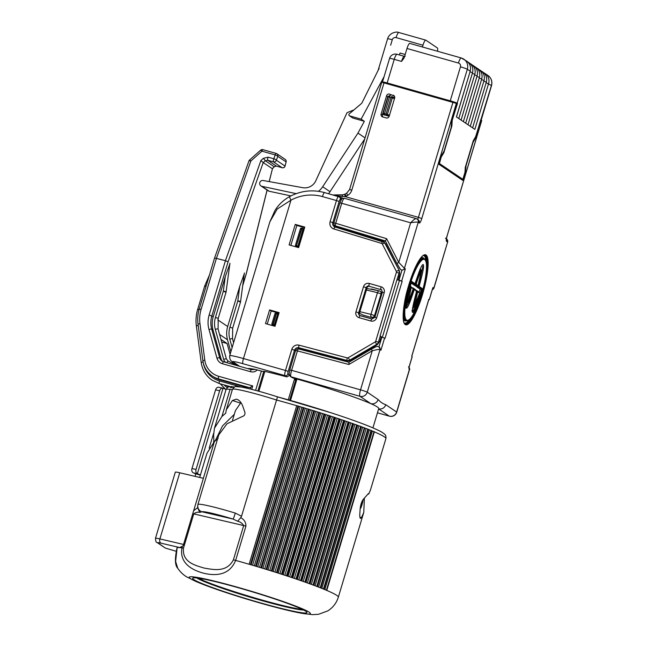 <?xml version="1.0" encoding="UTF-8"?>
<svg xmlns="http://www.w3.org/2000/svg" width="647" height="647" viewBox="0 0 647 647"><rect width="100%" height="100%" fill="white"/><g stroke="black" fill="none" stroke-linecap="round" stroke-linejoin="round"><path stroke-width="0.97" d="M416.369 286.249L418.035 285.739L421.529 270.616L421.108 269.767L421.529 270.195L418.035 285.788L417.372 286.192L414.735 284.656L414.792 284.211L416.102 284.429L415.334 284.809L415.568 283.831C417.38 277.903 419.224 273.212 421.108 269.767L421.189 269.799M410.643 287.025L411.241 287.494L410.643 287.025M202.729 580.294A57.284 3.995 -163.3 0 0 232.233 590.994A57.284 3.995 -163.3 0 0 243.927 594.69L248.505 596.065L248.335 596.639L243.757 595.264A57.284 3.995 -163.3 0 0 248.319 596.655A57.284 3.995 -163.3 0 0 294.28 608.714A57.284 3.995 -163.3 0 0 296.884 609.207A57.284 3.995 -163.3 0 0 303.645 610.024M248.497 596.081A57.284 3.995 -163.3 0 0 294.45 608.14L297.054 608.633A57.284 3.995 -163.3 0 0 302.335 609.385M297.054 608.633L296.884 609.207L294.28 608.714L294.45 608.14M268.958 597.035A59.67 4.165 16.7 0 1 306.88 612.232A59.67 4.165 16.7 0 1 230.607 593.776A59.67 4.165 16.7 0 1 192.855 578.022A59.67 4.165 16.7 0 1 268.958 597.035M198.217 578.143A57.284 3.995 -163.3 0 0 200.117 579.105L199.947 579.68A57.284 3.995 -163.3 0 0 201.904 580.577A57.284 3.995 -163.3 0 0 232.055 591.56A57.284 3.995 -163.3 0 0 243.757 595.264L243.927 594.69M199.688 477.446L206.935 453.288L214.375 441.618L183.214 545.567L193.663 510.685L197.545 507.749L197.893 504.539L218.791 434.873L227 423.793L242.221 416.563C244.453 415.892 245.318 414.42 244.841 412.147L242.86 406.486C241.363 402.345 239.212 399.903 236.398 399.175L232.41 400.501L226.321 409.786L225.69 413.198L221.905 416.522L214.464 428.193L213.607 434.978L213.882 440.712L214.982 441.068M236.948 399.32L236.398 399.175M229.459 593.679A63.244 4.416 16.7 0 1 226.296 592.644A63.244 4.416 16.7 0 1 193.291 576.881A63.244 4.416 16.7 0 1 270.106 597.132A63.244 4.416 16.7 0 1 310.374 613.461A63.244 4.416 16.7 0 1 270.907 606.029A63.244 4.416 16.7 0 1 229.459 593.679M197.893 504.531L197.99 504.369A5.969 5.944 -128 0 0 201.977 511.809L233.066 519.072A29.835 2.078 -163.3 0 0 201.977 511.809L199.786 512.375C197.699 511.882 195.685 512.392 193.76 513.888L183.473 548.155C182.001 562.478 195.742 565.494 204.201 568.082C213.049 569.522 226.596 572.943 233.405 559.825L243.684 525.558C242.31 523.286 240.296 521.838 237.643 521.223L233.066 519.072A5.969 0.412 -73 0 0 235.298 513.095L241.525 516.233L240.724 517.689C244.162 519.492 245.892 522.307 245.925 526.132L235.645 560.407A85.323 5.952 16.7 0 1 249.135 564.257L296.706 405.693L298 405.993L300.127 406.696L252.565 565.252A85.323 5.952 -163.3 0 0 249.135 564.257L252.565 565.252A85.323 5.952 16.7 0 1 254.32 565.777L301.89 407.222L303.944 407.747L305.319 408.241L257.749 566.796A85.323 5.952 -163.3 0 0 254.32 565.777L257.749 566.796A85.323 5.952 16.7 0 1 259.504 567.322L307.074 408.767L308.498 409.122L310.495 409.802L262.933 568.357A85.323 5.952 -163.3 0 0 259.504 567.322L262.933 568.357A85.323 5.952 16.7 0 1 264.68 568.899L312.25 410.335L314.418 410.926L315.655 411.387L268.084 569.942A85.323 5.952 -163.3 0 0 264.68 568.899L268.084 569.942A85.323 5.952 16.7 0 1 269.823 570.484L317.394 411.921L319.61 412.535L320.766 412.98L273.196 571.536A85.323 5.952 -163.3 0 0 269.823 570.484L273.196 571.536A85.323 5.952 16.7 0 1 274.91 572.077L322.481 413.522L324.737 414.153L325.805 414.573L278.234 573.129A85.323 5.952 -163.3 0 0 274.91 572.077L278.234 573.129A85.323 5.952 16.7 0 1 279.925 573.671L283.192 574.73A85.323 5.952 -163.3 0 0 279.925 573.671L327.495 415.115L329.776 415.77L330.763 416.175L283.192 574.73A85.323 5.952 16.7 0 1 284.025 574.997A85.323 5.952 16.7 0 1 284.85 575.264L332.421 416.708L334.717 417.38L335.615 417.76L288.044 576.315A85.323 5.952 -163.3 0 0 284.85 575.264L288.044 576.315A85.323 5.952 16.7 0 1 289.662 576.849L337.224 418.294L338.907 418.763L340.338 419.329L292.767 577.884A85.323 5.952 -163.3 0 0 289.662 576.849L292.767 577.884A85.323 5.952 16.7 0 1 294.336 578.418L341.899 419.863L344.212 420.55L344.916 420.882L297.345 579.437A85.323 5.952 -163.3 0 0 294.336 578.418L297.345 579.437A85.323 5.952 16.7 0 1 298.857 579.955L346.428 421.399L348.725 422.103L349.323 422.402L301.753 580.966A85.323 5.952 -163.3 0 0 298.857 579.955L301.753 580.966A85.323 5.952 16.7 0 1 303.208 581.475L350.779 422.912L353.06 423.623L353.553 423.898L305.982 582.454A85.323 5.952 -163.3 0 0 303.208 581.475L305.982 582.454A85.323 5.952 16.7 0 1 307.374 582.947L354.944 424.392L356.667 424.909L357.589 425.346L310.018 583.901A85.323 5.952 -163.3 0 0 307.374 582.947L310.018 583.901A85.323 5.952 16.7 0 1 311.336 584.387L358.907 425.831L360.622 426.357L361.406 426.753L313.835 585.309A85.323 5.952 -163.3 0 0 311.336 584.387L313.835 585.309A85.323 5.952 16.7 0 1 315.081 585.778L362.643 427.222L364.819 427.926L317.418 586.667A85.323 5.952 -163.3 0 0 315.081 585.778L317.418 586.667A85.323 5.952 16.7 0 1 318.583 587.112L366.153 428.557L367.828 429.082L368.329 429.406L320.766 587.961A85.323 5.952 -163.3 0 0 318.583 587.112L320.766 587.961A85.323 5.952 16.7 0 1 321.842 588.39L369.405 429.834L371.055 430.36L371.459 430.53L323.848 589.199A85.323 5.952 -163.3 0 0 321.842 588.39L323.888 589.085L371.459 430.53M233.405 559.825A5.969 0.412 -163.3 0 1 235.645 560.407C229.151 576.242 214.505 575.62 204.395 573.404C194.642 571.002 178.944 564.443 181.961 547.855L182.446 546.246L179.68 547.54L161.087 543.197A9.543 0.663 -163.3 0 0 158.054 542.962L164.904 547.791A3.583 3.486 -56 0 0 165.883 548.244L176.17 551.26L165.883 548.244M177.149 547.499L175.62 561.442L177.747 568.292C180.448 572.166 183.457 575.037 186.765 576.906L196.931 581.928L226.296 592.644M401.682 281.057L398.989 280.119L401.949 270.252L405.329 268.909L401.682 281.057L402.135 281.364L385.03 338.373L384.577 338.066L380.937 350.213L380.032 349.598L367.253 392.187L378.123 399.522A5.969 5.807 -56 0 1 370.804 403.639L359.942 396.304L291.021 376.789L292.541 377.824A69.811 4.869 16.7 0 1 298.647 379.53A69.811 4.869 16.7 0 1 370.804 403.639A69.811 4.869 16.7 0 1 378.738 408.516L372.931 427.877M241.525 516.233L277.514 396.862L331.547 412.94C348.021 418.31 361.172 423.017 371.006 427.069C382.062 431.832 381.212 431.784 384.043 433.692C385.604 434.695 386.219 436.345 385.903 438.626L370.351 490.353L368.693 494.041A85.323 5.952 -163.3 0 0 368.297 493.661L364.31 498.19C362.11 500.244 360.727 503.762 360.161 508.76L359.829 513.613C359.675 516.338 359.869 517.923 360.419 518.36L360.533 518.425M460.057 178.556L462.856 179.34L464.95 172.369L465.363 167.096L473.289 140.682L475.642 136.719L491.413 85.501A9.187 8.945 -56 0 0 487.927 75.448C491.348 78.052 492.545 81.449 491.526 85.63A6.09 0.421 -163.3 0 0 491.413 85.501L486.156 82.711M480.697 119.881L475.335 138.377L473.046 142.38L466.05 165.697L465.573 170.929L462.742 180.359L439.014 164.338L441.844 154.9L444.133 150.897L451.129 127.58L451.606 122.348L457.138 103.908L456.353 103.374L421.795 218.532A5.37 1.165 -74.2 0 1 419.24 222.98L418.229 222.293L404.424 268.303L405.329 268.909M389.607 251.594L399.442 270.939L399.66 273.576L399.102 273.196L397.072 279.334L380.104 335.89L381.277 336.666L379.773 341.681L379.271 341.543M399.66 273.576L398.245 280.111L396.951 279.747M398.989 280.119L398.301 279.925M401.949 270.252A2.386 2.321 124 0 1 401.294 269.953L400.849 269.645A2.386 2.321 124 0 1 400.841 269.645A2.386 2.321 124 0 0 404.424 268.303L398.754 262.407A2.386 0.477 152.9 0 0 397.08 263.798A2.386 0.477 152.9 0 0 397.112 263.839L400.097 268.796M385.644 241.452L336.569 226.612A2.386 2.321 -56 0 1 335.963 226.321L334.831 225.56A2.386 2.321 124 0 0 335.445 225.852L336.569 226.612M335.251 227.299L334.418 226.49L333.803 223.991M347.908 361.002A2.386 0.598 -75.4 0 1 347.86 360.994L299.965 348.49A2.386 0.598 -75.4 0 0 299.998 348.498L301.276 348.83M297.288 348.895L299.723 348.434M381.196 336.933L384.577 338.066M257.894 390.998L263.806 371.289L264.833 371.41L258.873 391.265M263.733 371.54A66.334 4.626 -163.3 0 0 261.396 371.063L255.436 369.445A70.135 4.893 -163.3 0 0 248.707 368.45M289.775 375.211L286.928 376.91A69.811 4.869 -163.3 0 0 264.833 371.41M295.833 379.611A66.334 4.626 -163.3 0 0 295.412 379.498M289.678 400.218L295.881 379.433L296.771 379.619A69.811 4.869 -163.3 0 0 294.514 378.98L295.582 380.614M295.776 379.789L294.579 379.005M232.588 363.282L232.079 361.463M230.106 354.354L227.089 343.517L220.95 339.376M221.678 341.988L227.089 343.517M228.528 386.963A22.677 22.071 124 0 1 228.116 386.696L226.442 385.563A22.677 22.071 -56 0 0 228.747 386.898M261.396 371.063L255.605 390.384M250.316 371.637L222.479 363.76A2.386 0.518 -74.2 0 1 223.587 361.762L251.416 369.647A2.386 0.518 -74.2 0 1 251.448 369.663L251.416 369.647A2.386 0.518 -74.2 0 0 250.316 371.637C252.993 372.429 255.314 371.855 257.288 369.898M248.917 161.168A2.386 0.663 19.5 0 1 248.909 161.006L214.586 257.951L225.439 260.676L228.059 261.865L211.86 315.857A23.866 23.235 -56 0 0 211.706 329.129L219.689 357.815A5.969 5.807 -56 0 0 223.547 361.762M304.608 227.663L296.836 225.463L295.25 224.396L289.096 244.922L298.623 247.615L304.777 227.089L295.25 224.396M296.836 225.463L290.851 245.415M380.266 335.979L378.398 342.206L378.964 342.587L379.32 341.373L379.773 341.681M278.954 313.18L271.182 310.981L269.597 309.913L265.488 323.597L275.015 326.29L279.124 312.614L269.597 309.913M271.182 310.981L267.243 324.09M398.245 280.111L397.234 279.423M378.964 342.587L377.314 344.697L364.552 352.267M350.593 360.533L364.633 352.219M364.657 352.267L350.569 360.614L347.86 360.994A2.386 0.598 -75.4 0 1 347.819 360.977L350.488 360.597L349.76 360.104A3.583 3.486 124 0 1 347.083 360.484L298.849 347.754L299.917 348.474L347.083 360.484A2.386 0.518 -75.2 0 1 347.277 357.888A1.197 1.165 -56 0 0 348.167 357.759L375.147 341.964A1.197 1.165 -56 0 0 375.705 341.26L396.409 272.258A1.197 1.165 -56 0 0 396.328 271.376L382.304 243.976A1.197 1.165 -56 0 0 381.625 243.401L333.901 228.965A5.969 5.807 124 0 1 330.107 221.711L336.448 200.554L322.441 196.591A42.961 41.82 -56 0 0 290.972 200.166L277.223 209.021L269.856 221.856L229.701 355.696A17.898 1.245 16.7 0 1 243.458 358.551L285.481 370.448L291.829 349.299A5.969 5.807 124 0 1 299.043 345.158L347.277 357.888M299.359 348.393L299.965 348.49A2.386 0.598 -75.4 0 1 299.917 348.474L297.191 348.919M389.591 251.546L385.572 243.644A2.386 0.534 -26.9 0 1 385.612 243.684A2.386 0.534 -26.9 0 1 385.628 243.749M381.625 243.401A2.386 0.526 106.8 0 1 382.765 241.42A2.386 0.526 106.8 0 1 382.798 241.436A3.583 3.486 124 0 1 384.852 243.151L389.623 251.578M334.734 226.879L333.795 223.878M381.819 82.274L456.353 103.374M480.867 119.93L481.716 120.528L447.166 235.694L481.659 120.463M480.77 119.622A6.09 0.421 -163.3 0 0 481.336 119.614A6.09 0.421 -163.3 0 0 481.222 119.485M399.377 86.997L382.603 82.112A6.09 0.421 -163.3 0 1 382.49 81.983L389.575 58.384A6.09 0.421 16.7 0 1 394.249 59.354L387.165 82.953A6.09 0.421 -163.3 0 0 382.49 81.983M447.053 100.358L399.369 87.021M452.043 120.884L457.469 103.439L447.376 100.584M457.469 103.439L457.13 103.213A6.09 0.421 -163.3 0 0 450.263 100.819L387.165 82.953M462.856 179.34L439.442 163.529L441.367 156.477M405.192 54.477L400.024 53.014L399.45 54.946M360.419 518.36L361.471 517.657L363.776 512.375L364.374 498.133M368.75 494.082L368.159 493.863L368.75 494.082M232.41 400.501L240.538 403.146L235.419 410.61L232.516 420.291M292.541 377.824L290.366 376.489A2.386 2.321 -56 0 0 291.021 376.789A5.969 1.302 105.8 0 1 291.595 370.327L360.525 389.842L372.235 350.795L348.862 364.479L297.426 350.9L291.595 370.327L289.767 369.947L295.59 350.52L297.426 350.9A2.386 0.518 104.8 0 1 298.485 348.903A2.386 2.386 0 0 0 295.59 350.52L295.639 350.577M381.779 289.896A2.386 2.321 -56 0 0 381.431 289.767L369.663 286.435A2.386 2.321 -56 0 0 366.736 288.085L359.214 313.164A2.386 2.321 -56 0 0 359.845 315.566M286.928 376.91L285.02 375.624L242.989 363.727A4.772 1.035 105.8 0 1 243.458 358.551L290.972 200.166A4.772 0.518 -118.4 0 1 289.605 196.583C300.871 190.695 312.558 189.369 324.648 192.604A4.772 1.035 -74.2 0 1 324.713 192.636M341.066 199.567L339.683 197.222M343.096 198.297L339.376 196.906A2.386 2.321 -56 0 0 338.721 196.607A4.772 1.035 -74.2 0 0 338.656 196.575A4.772 1.035 -74.2 0 0 336.448 200.554L339.141 201.492L332.801 222.649L333.795 223.32M196.591 476.726L195.111 476.378M195.127 476.305A2.386 0.518 105.8 0 0 195.41 473.782L195.354 473.725A8.354 0.582 -163.3 0 0 193.348 472.844L193.291 472.82A3.583 2.556 -77.4 0 1 191.973 468.525L196.057 469.439A3.583 2.556 102.6 0 0 197.375 473.733L193.348 472.844M213.567 442.427L213.882 440.712M196.057 469.439L219.665 390.764A3.583 2.556 102.6 0 1 222.843 388.168A3.583 2.556 102.6 0 1 223.029 388.224L223.094 388.24A14.323 1.003 16.7 0 1 226.07 389.494M200.416 475.011A14.323 1.003 -163.3 0 0 197.432 473.758M219.665 390.764L215.58 389.842L191.973 468.525M215.58 389.842A3.583 2.556 -77.4 0 1 218.759 387.254A3.583 2.556 -77.4 0 1 218.945 387.302M164.904 547.791L157.075 542.501C156.178 542.615 155.644 541.216 155.474 538.304L175.313 472.173A13.126 0.914 16.7 0 1 179.737 472.779L159.89 538.919L183.53 544.442M203.368 478.311L179.737 472.779M201.904 580.577L199.947 579.68A57.284 3.995 -163.3 0 1 196.769 577.965M215.16 440.906L222.495 425.936L234.295 414.363M323.848 589.199A85.323 5.952 16.7 0 1 324.834 589.603L372.397 431.048L374.387 431.727L326.662 590.371A85.323 5.952 -163.3 0 0 324.834 589.603L326.816 590.282L374.387 431.727M193.663 510.685L214.375 441.634L218.16 438.294M177.229 547.435A85.323 5.952 16.7 0 1 179.68 547.54M232.346 389.712A85.323 5.952 -163.3 0 0 230.057 389.373L221.905 416.539M214.464 428.193L226.062 389.518A47.013 3.275 -163.3 0 1 230.049 389.373L221.905 416.522M237.643 521.223L240.724 517.689M183.214 545.567L182.446 546.246M197.553 507.596L199.786 512.375M248.319 596.655L248.505 596.065M200.117 579.105L202.778 580.149L202.6 580.715M296.706 405.693A85.323 5.952 -163.3 0 0 276.398 399.975A35.803 2.499 -163.3 0 0 232.459 389.316C234.335 386.971 235.435 386.065 235.751 386.591L241.371 387.052C250.591 388.847 262.642 392.106 277.506 396.846L277.514 396.862A81.748 5.702 16.7 0 1 331.466 412.923M234.481 386.979L229.167 386.785C228.423 387.488 228.682 385.596 226.062 389.518M233.874 386.946L230.647 387.755M361.002 507.636L360.905 507.895A10.142 2.208 105.8 0 0 363.21 499.435M360.161 508.655L360.905 507.895M408.961 367.755A2.386 2.321 124 0 1 408.961 369.138L409.244 366.38L412.147 356.683L411.694 356.384L428.799 299.367L429.252 299.674L432.584 288.57M378.123 399.522C380.42 402.102 382.967 403.825 385.766 404.69L396.635 412.026L409.414 369.437L408.961 369.138M359.32 312.825A1.836 1.787 -56 0 0 359.813 313.463L363.339 315.178L372.494 317.766A2.386 2.321 -56 0 0 374.961 316.981M382.005 293.495A2.386 2.321 -56 0 0 381.01 291.846L380.153 291.263A2.386 2.321 124 0 0 379.498 290.964A2.386 1.456 103.6 0 0 379.377 290.924L367.286 288.554A1.836 1.787 -56 0 0 366.509 288.837M386.574 95.772L381.107 114.009L382.361 114.859L387.836 96.621L386.574 95.772A2.386 2.321 124 0 1 389.502 94.122L394.298 95.974M394.266 95.934L389.502 94.122M393.093 95.141A2.386 2.321 124 0 1 394.646 98.053L389.171 116.298A2.386 2.321 124 0 1 386.251 117.94L382.66 116.929A2.386 2.321 124 0 1 381.107 114.009M382.385 337.273L399.442 280.418L398.253 280.086M399.442 280.418L402.135 281.364M428.767 299.674L429.252 299.674M384.059 82.687L351.839 190.072A8.953 8.71 124 0 1 347.568 195.418L345.991 196.308A8.953 8.71 124 0 1 345.304 196.656L335.138 195.58M417.493 219.301A2.386 0.518 105.8 0 0 418.431 217.36L345.304 196.656L344.633 194.318L342.53 194.836M342.328 196.559L342.489 194.812L333.019 194.973M408.508 366.833C409.656 368.596 409.988 369.534 409.494 369.655L409.414 369.437A2.386 2.321 124 0 0 409.041 367.334M378.632 408.855A5.969 5.807 -56 0 0 385.766 404.69M379.118 346.986A2.386 2.321 -56 0 1 379.126 346.986A2.386 2.321 -56 0 1 380.032 349.598C378.924 349.267 376.328 349.663 372.235 350.795L371.483 349.04L375.058 347.213C376.586 346.355 377.937 346.274 379.118 346.986A2.386 2.321 -56 0 0 378.471 346.687M432.9 287.527L433.943 288.182L432.269 289.824M432.293 289.735A2.386 2.321 124 0 0 433.805 288.141L447.603 242.132L433.943 288.182M416.28 218.646A2.984 2.903 124 0 1 417.089 219.026L416.28 218.646C415.309 218.5 413.433 219.883 410.635 222.794L341.713 203.279L335.712 223.272L386.607 238.67L398.754 262.407L410.635 222.794C414.606 222.083 417.137 221.913 418.229 222.293A2.984 2.903 124 0 0 417.097 219.026L418.108 219.713A2.984 2.903 -56 0 1 419.24 222.98M390.764 94.972L387.836 96.621M382.361 114.859L382.717 116.945M348.951 362.231L298.518 348.919A2.386 0.518 104.8 0 0 298.485 348.903L348.935 362.239L371.548 349.057M349.024 362.247L348.862 364.479M380.937 350.213L378.924 346.994M386.607 238.67L385.41 240.959L335.445 225.852A2.386 0.526 106.8 0 1 335.712 223.272L333.884 222.892L339.877 202.899C342.716 196.235 342.198 199.098 344.471 198.305A5.969 1.302 105.8 0 0 341.713 203.279L339.877 202.899M400.841 269.645C399.789 268.424 400.994 270.85 397.08 263.798L385.369 240.919L397.064 263.75M413.215 284.251L415.002 283.645C417.517 276.843 420.663 265.812 423.114 264.421C424.796 266.216 421.173 278.178 419.442 285.278L419.151 286.443L418.399 286.831L419.151 286.443L422.475 288.691C419.66 297.757 416.676 305.594 413.514 312.194C410.303 314.798 414.517 299.48 416.288 292.42L416.28 290.422L416.619 291.126L414.331 289.581C411.856 296.375 407.909 309.63 405.984 308.093C406.494 301.429 408.12 293.382 410.877 283.976L411.573 281.324L411.063 281.882M412.325 312.129L414.606 308.457L421.496 289.403L420.178 289.193L422.475 288.691L421.496 289.403L418.399 286.831L416.935 287.001L418.415 286.516L422.879 266.249M406.001 307.754L409.931 299.965L413.765 289.063L413.182 288.877M413.069 307.107L413.668 307.26C414.088 303.031 415.164 297.992 416.886 292.145L417.072 291.441L416.587 291.287M413.862 307.317L419.685 293.196L417.687 291.846L414.395 306.856M413.118 307.147L414.42 306.88M420.267 269.395L420.129 268.861M405.928 303.192L407.254 302.942C407.659 298.72 408.718 293.673 410.433 287.81L410.627 287.09L410.125 286.928M407.416 302.893L408.063 302.505L413.223 288.829L411.241 287.494L408.063 302.505L407.416 302.893L408.063 302.505M411.937 310.754L413.668 307.285M419.127 292.315L420.178 289.193L416.935 287.001L417.153 286.136M421.496 270.503C419.677 274.021 417.913 278.574 416.199 284.154L418.035 285.739L417.558 285.845M413.918 288.829L414.331 289.581L413.328 288.643L414.088 288.918M415.002 283.645L414.468 283.855L415.002 283.645L411.573 281.324L410.877 282.238M410.877 283.976L411.573 281.324M417.258 291.085L417.687 291.846L417.258 291.085M410.813 286.734L413.247 288.805C411.524 293.819 408.645 302.384 407.95 302.739L406.284 302.901M407.982 302.537L407.254 302.942M415.697 290.244L415.471 289.613L415.552 290.171M412.802 287.818L415.471 289.613L415.681 290.56M418.779 292.323L418.625 291.748L418.641 292.258M416.32 286.37L413.805 284.931L414.905 283.887M417.38 286.192L414.735 284.656L413.805 284.931L414.112 284.033M412.317 287.964L410.327 286.144M421.189 269.993L421.529 270.616L421.189 269.993M420.898 289.249L417.8 286.678L417.897 286.047M411.33 282.31L413.732 283.936L413.207 284.276M392.131 96.694L394.702 97.834M389.235 116.08L383.744 114.729M451.331 123.48L452.059 123.569L451.816 126.181L443.891 152.595L441.537 156.558M452.229 120.908L451.986 123.52L451.339 123.448M397.145 54.316A6.09 1.326 105.8 0 0 397.056 54.275L404.343 56.338A6.09 1.326 -74.2 0 0 401.536 61.416L404.1 57.995M379.15 68.307L362.126 102.558A3.583 3.486 124 0 1 361.212 103.722L349.291 113.856A1.197 1.165 -56 0 0 349.695 115.894L361.123 119.129L384.116 76.581M349.695 115.894L352.914 118.061A1.197 1.165 124 0 1 352.591 117.916L349.372 115.74M404.31 57.421L406.995 48.485A6.09 1.326 -74.2 0 1 409.802 43.406A6.09 1.326 -74.2 0 1 409.891 43.446M437.518 51.259A6.09 1.326 105.8 0 0 437.348 47.935L425.872 40.179A6.09 1.326 105.8 0 0 425.783 40.138A6.09 1.326 105.8 0 0 422.976 45.217L396.077 37.599A6.09 1.326 -74.2 0 1 398.884 32.52A6.09 1.326 -74.2 0 1 398.973 32.56M364.754 138.911L330.019 191.698A19.095 18.585 -56 0 1 328.506 193.704M290.907 195.904L269.249 191.269A2.984 2.903 124 0 1 268.254 190.849L260.911 185.891A2.984 2.903 124 0 1 263.167 180.505L302.828 187.695A11.937 11.622 -56 0 0 315.785 180.796L347.027 112.683L353.974 109.869M296.189 193.647L261.906 186.312A2.984 2.903 124 0 1 260.911 185.891M318.494 191.31A19.095 18.585 -56 0 0 322.675 186.74L330.019 191.698M352.914 118.061L364.342 121.304L357.969 133.104L322.675 186.74M357.969 133.104L365.062 137.892M422.442 46.988L422.976 45.217M361.123 119.129L364.342 121.304M409.802 43.406L461.246 57.971A6.09 1.326 105.8 0 1 461.327 58.012A9.187 8.945 124 0 1 467.328 69.237L470.151 71.146A9.187 8.945 -56 0 0 466.665 61.085C470.029 63.641 471.21 67.013 470.199 71.202L456.41 116.929L474.858 129.384L488.59 83.592A9.187 8.945 124 0 0 485.104 73.54L487.927 75.448M231.294 386.647L232.378 386.72M231.011 386.849L231.359 386.429M225.698 362.36A5.969 5.807 124 0 1 223.66 359.344L215.314 329.355A21.48 20.914 124 0 1 215.459 317.41L223.312 291.239A1.197 1.165 -56 0 0 223.352 291.053L225.269 276.617L229.766 264.138M232.136 347.576L229.782 339.117A21.48 20.914 124 0 1 229.92 327.172L237.772 301.009A1.197 1.165 -56 0 0 237.813 300.815L239.73 286.386L244.234 273.907M286.103 161.823L286.136 161.904A2.386 2.386 0 0 0 285.157 159.348L276.843 153.735A2.386 2.386 0 0 0 276.156 153.412A2.386 0.518 105.8 0 1 276.188 153.428A2.386 2.321 124 0 1 277.749 156.348L276.374 160.221A2.386 2.321 124 0 1 273.455 161.863L267.721 160.246L276.382 166.093L274.199 166.748A2.386 0.55 43.5 0 0 274.328 166.7A2.386 0.55 43.5 0 0 274.368 166.57M222.479 363.76A8.354 8.136 124 0 1 216.98 358.195L208.997 329.517A26.252 25.556 124 0 1 209.167 314.919L225.439 260.676L260.887 160.561L263.442 158.289L268.109 157.172A2.386 0.518 -74.2 0 0 267.721 160.246L265.343 160.763L263.224 162.559L228.059 261.865M269.176 181.589L272.452 168.665M272.379 168.738L263.264 162.615M263.442 158.289L265.343 160.763L274.199 166.748L272.322 168.73M242.771 285.295L246.151 274.037M260.887 160.561L263.224 162.559M260.636 150.266L261.938 151.163L250.866 161.014L216.478 258.145L201.088 309.428A33.418 32.528 -56 0 0 199.947 323.5L204.792 360.072A20.283 19.75 -56 0 0 218.718 376.295L252.702 385.919L251.667 389.357M249.556 160.108L250.866 161.014A2.386 0.663 19.5 0 0 248.909 161.006A2.386 2.386 0 0 1 249.572 160.011L260.644 150.169A2.386 2.386 0 0 1 262.884 149.659A2.386 0.518 105.8 0 0 261.938 151.163L275.21 154.924A2.386 0.663 -160.5 0 1 277.749 156.348L286.136 161.904L285.036 166.069A2.386 2.321 124 0 1 282.116 167.719A2.386 0.518 -74.2 0 1 282.116 167.719L273.455 161.863A2.386 0.518 105.8 0 1 273.843 158.798L275.21 154.924A2.386 0.518 105.8 0 1 276.156 153.412L262.884 149.659A2.386 0.518 105.8 0 1 262.917 149.675L276.123 153.412M255.436 369.445L251.448 369.663M250.219 389.001L250.761 387.173L252.702 385.919M250.761 387.173L249.346 387.618L218.484 378.883A2.386 0.518 -74.2 0 1 218.718 376.295M239.73 286.386L227.679 326.541A23.866 23.235 -56 0 0 227.526 339.812L230.866 351.814M233.89 362.684L234.287 364.115M219.843 379.797A22.677 22.071 124 0 1 213.656 376.926L212.297 376.012A22.677 22.071 124 0 1 202.915 360.743L202.875 360.686C203.854 367.181 206.991 372.292 212.297 376.012A22.677 22.071 124 0 0 218.484 378.883L219.843 379.797L245.189 386.979L244.954 387.771M225.269 276.617L213.219 316.771A23.866 23.235 -56 0 0 213.057 330.043L221.039 358.729A5.969 5.807 -56 0 0 222.697 361.43M245.189 386.979A69.811 4.869 16.7 0 1 249.346 387.618M367.286 288.554A2.386 1.456 103.6 0 0 366.396 290.018L359.894 311.676L370.957 314.361A2.386 1.456 103.6 0 0 371.637 317.184A2.386 2.321 -56 0 0 374.556 315.542L375.252 316.011M381.754 294.345L381.059 293.875A2.386 2.321 124 0 0 380.153 291.263A2.386 2.386 0 0 0 379.377 290.924A2.386 1.456 103.6 0 0 377.46 292.695L381.059 293.875L374.556 315.542L370.957 314.361L377.46 292.695L366.178 289.961M359.675 311.628L359.894 311.676A2.386 1.456 103.6 0 0 359.813 313.463M274.563 325.546L273.107 325.093L272.84 324.365L276.083 313.528L276.69 313.116A0.598 0.461 101.7 0 0 276.649 313.108L275.04 313.31L271.789 324.147L272.516 324.972L274.563 325.546L275.331 325.15L278.582 314.313L278.153 313.577L278.582 314.313L276.415 313.609L273.163 324.446L274.304 324.77L277.838 313.439L276.69 313.116L277.822 313.439M298.17 246.871L296.124 246.289L298.17 246.871L298.93 246.467L304.066 229.37L303.443 228.545M302.076 228.148L300.523 228.367L295.396 245.472L296.124 246.289M301.591 228.051L302.133 228.156A0.598 0.461 -78.3 0 1 302.165 228.165A0.598 0.461 -78.3 0 0 301.575 228.585L296.439 245.682L301.898 228.666L303.039 228.989L297.903 246.095L296.763 245.771L296.706 246.418A0.598 0.461 -78.3 0 1 296.439 245.682L295.396 245.472M300.523 228.367L301.898 228.666L302.173 228.165L304.066 229.37L303.637 228.626M405.305 324.058A35.787 7.788 105.8 0 0 422.208 293.091A35.787 7.788 105.8 0 0 425.354 255.444A35.787 7.788 105.8 0 0 424.796 255.193C421.068 254.303 413.304 269.144 408.217 287.009C402.272 305.999 402.361 324.398 404.982 323.904L405.305 324.058M426.066 255.031A36.386 7.918 -74.2 0 1 422.531 294.45A36.386 7.918 -74.2 0 1 405.208 324.559A36.386 7.918 -74.2 0 1 408.75 285.141A36.386 7.918 -74.2 0 1 426.066 255.031M406.518 320.702A32.851 7.149 -74.2 0 1 404.545 320.702A32.851 7.149 -74.2 0 1 403.267 318.583M420.194 258.792A32.851 7.149 -74.2 0 1 423.373 257.935A32.851 7.149 -74.2 0 1 424.068 258.695M423.914 258.638L424.481 258.913C427.99 259.221 426.963 278.42 420.776 296.649C414.525 313.892 409.721 321.899 406.356 320.669A32.237 7.012 -74.2 0 1 405.855 320.443A32.237 7.012 -74.2 0 1 408.686 286.532A32.237 7.012 -74.2 0 1 423.914 258.638L423.332 258.452A32.253 7.02 105.8 0 0 415.916 266.232M403.518 310.01A32.253 7.02 105.8 0 0 405.257 320.289A32.253 7.02 105.8 0 0 405.758 320.516L406.356 320.669M424.521 255.161A35.771 7.78 -74.2 0 1 424.756 255.298A35.771 7.78 -74.2 0 1 426.454 269.516M425.961 261.291A35.173 7.651 105.8 0 0 424.044 255.711A35.173 7.651 105.8 0 0 423.486 255.46M406.567 320.022A31.638 6.882 105.8 0 0 421.634 293.843A31.638 6.882 105.8 0 0 424.707 259.56A31.638 6.882 105.8 0 0 409.648 285.748A31.638 6.882 105.8 0 0 406.567 320.022M332.421 416.708A85.323 5.952 -163.3 0 0 331.596 416.442A85.323 5.952 -163.3 0 0 330.763 416.175M337.224 418.294A85.323 5.952 -163.3 0 0 335.615 417.76M341.899 419.863A85.323 5.952 -163.3 0 0 340.338 419.329M346.428 421.399A85.323 5.952 -163.3 0 0 344.916 420.882M350.779 422.912A85.323 5.952 -163.3 0 0 349.323 422.402M354.944 424.392A85.323 5.952 -163.3 0 0 353.553 423.898M358.907 425.831A85.323 5.952 -163.3 0 0 357.589 425.346M362.643 427.222A85.323 5.952 -163.3 0 0 361.406 426.753M366.153 428.557A85.323 5.952 -163.3 0 0 364.989 428.112M369.405 429.834A85.323 5.952 -163.3 0 0 368.329 429.406M372.397 431.048A85.323 5.952 -163.3 0 0 371.427 430.651M385.903 438.626A85.323 5.952 -163.3 0 0 374.346 431.864M296.852 608.56L296.682 609.134M177.747 568.284C174.908 565.438 174.69 558.523 177.108 547.524L177.205 547.499A85.323 5.952 16.7 0 1 181.961 547.855A5.969 0.412 16.7 0 1 183.473 548.155M378.956 346.881L381.884 337.127M242.989 363.727A13.126 0.914 -163.3 0 0 233.146 361.916L239.673 366.323M361.471 517.657L359.91 517.147M288.263 399.814L294.514 378.98M296.771 379.619L290.519 400.453M340.726 200.675L340.937 199.963L340.282 199.519A2.386 0.518 105.8 0 0 339.141 201.492M295.485 350.884L294.522 350.237L288.174 371.386A2.386 0.518 105.8 0 0 287.939 373.974L289.241 374.856M359.069 317.677L370.836 321.009A4.772 4.65 -56 0 0 376.683 317.717L384.213 292.63A4.772 4.65 -56 0 0 381.099 286.799L369.332 283.467A4.772 4.65 -56 0 0 363.477 286.758L355.955 311.846A4.772 4.65 -56 0 0 359.069 317.677A2.386 0.518 -74.2 0 1 360.169 315.687A2.386 0.518 -74.2 0 1 360.201 315.704L371.904 319.011M330.107 221.711L332.801 222.649A3.583 3.486 -56 0 0 335.009 226.984A2.386 0.526 106.8 0 1 335.073 227L382.733 241.42M381.431 289.767L369.663 286.435M366.736 288.085L366.17 287.705L358.648 312.784L359.214 313.164M322.441 196.591A4.772 1.035 -74.2 0 1 324.648 192.604L339.376 196.906A2.386 2.321 -56 0 1 340.282 199.519M238.978 366.121L231.844 361.309A4.772 4.65 -56 0 0 233.146 361.916M287.939 373.974A2.386 2.321 124 0 1 285.02 375.624A4.772 1.035 -74.2 0 1 285.481 370.448L288.174 371.386M381.099 286.799A2.386 0.518 -74.2 0 0 380.865 289.387A2.386 2.321 124 0 1 381.52 289.686L382.377 292.25L374.856 317.337L371.936 319.02A2.386 0.518 -74.2 0 1 371.968 319.036M384.213 292.63L382.377 292.25M376.683 317.717L374.856 317.337M363.477 286.758L366.17 287.705A2.386 2.321 124 0 1 369.097 286.055A2.386 0.518 -74.2 0 1 369.332 283.467M370.836 321.009A2.386 0.518 -74.2 0 1 371.936 319.02L359.554 315.396A2.386 2.321 -56 0 0 360.136 315.679M359.554 315.396A2.386 2.321 -56 0 1 358.648 312.784L355.955 311.846M377.314 344.697L376.74 344.309L349.76 360.104L348.167 357.759M382.304 243.976A2.386 0.477 152.9 0 1 384.852 243.151L399.442 270.939M375.705 341.26L378.398 342.206A3.583 3.486 124 0 1 376.74 344.309L375.147 341.964M396.328 271.376A2.386 0.477 152.9 0 1 398.867 270.551A3.583 3.486 124 0 1 399.102 273.196L396.409 272.258M299.043 345.158A2.386 0.518 -75.2 0 0 298.849 347.754A3.583 3.486 -56 0 0 294.522 350.237L291.829 349.299M384.447 242.366L335.041 226.992A2.386 0.526 106.8 0 0 333.901 228.965M213.599 433.433L209.175 448.169M223.029 388.224L197.375 473.733M195.354 473.725L200.376 475.141M326.662 590.371A85.323 5.952 16.7 0 1 338.332 597.189L363.776 512.375M327.495 415.115A85.323 5.952 -163.3 0 0 325.805 414.573M322.481 413.522A85.323 5.952 -163.3 0 0 320.766 412.98M317.394 411.921A85.323 5.952 -163.3 0 0 315.655 411.387M312.25 410.335A85.323 5.952 -163.3 0 0 310.495 409.802M307.074 408.767A85.323 5.952 -163.3 0 0 305.319 408.241M301.89 407.222A85.323 5.952 -163.3 0 0 300.127 406.696M155.474 538.304A13.126 0.914 16.7 0 1 159.89 538.919A3.583 2.37 103.2 0 0 161.087 543.197M197.99 504.369A35.803 2.499 16.7 0 1 235.298 513.095M245.925 526.132A5.969 0.412 16.7 0 0 243.684 525.558L193.76 513.888A5.969 0.412 16.7 0 0 192.782 513.678M326.444 590.137L374.015 431.573M323.484 588.924L371.055 430.36M320.702 587.816L368.272 429.26M320.257 587.646L367.828 429.082M317.248 586.481L364.819 427.926M316.771 586.303L364.342 427.748M313.552 585.098L361.123 426.543M313.051 584.912L360.622 426.357M309.63 583.659L357.201 425.103M309.096 583.465L356.667 424.909M305.489 582.179L353.06 423.623M304.931 581.985L352.502 423.429M301.154 580.658L348.725 422.103M300.572 580.456L348.143 421.901M296.641 579.114L344.212 420.55M296.035 578.903L343.606 420.348M291.967 577.536L339.538 418.973M291.344 577.326L338.907 418.763M287.155 575.935L334.717 417.38M286.508 575.725L334.078 417.169M282.213 574.326L329.776 415.77M281.55 574.115L329.121 415.56M277.167 572.708L324.737 414.153M276.495 572.498L324.066 413.943M272.039 571.091L319.61 412.535M271.36 570.88L318.931 412.325M266.855 569.481L314.418 410.926M266.16 569.271L313.73 410.716M261.623 567.888L309.193 409.333M260.927 567.678L308.498 409.122M256.374 566.311L303.944 407.747M255.678 566.101L303.249 407.545M251.125 564.758L298.696 406.195M250.429 564.548L298 405.993M295.493 608.196L295.323 608.77M247.38 595.661L247.211 596.235M202.527 580.027L202.357 580.594M157.075 542.501A3.583 3.486 -56 0 0 158.054 542.962M409.494 369.655L396.748 412.155A5.969 0.412 -163.3 0 0 396.635 412.026A5.969 5.807 -56 0 1 389.316 416.142A5.969 1.302 105.8 0 0 389.405 416.183L377.452 412.802L389.316 416.142L378.616 408.912M446.495 238.88A2.984 2.903 -56 0 1 447.603 242.132L446.592 241.444A5.37 1.165 -74.2 0 1 447.109 235.629M421.795 218.532L418.431 217.36L452.981 102.194M445.459 238.177A2.984 2.903 124 0 1 446.592 241.444M351.839 190.072L349.55 189.595L381.77 82.209M347.568 195.418L346.671 193.202L344.633 194.318M345.991 196.308L345.094 194.084M396.748 412.155A5.969 5.969 0 0 1 389.405 416.183A5.969 1.302 105.8 0 0 389.51 416.191M367.253 392.187A5.969 0.412 -163.3 0 0 360.525 389.842A5.969 1.302 -74.2 0 0 359.942 396.304A5.969 5.807 -56 0 0 367.253 392.187M344.552 198.346A5.969 1.302 105.8 0 0 344.471 198.305L416.183 218.605M465.808 168.317L465.128 167.994M289.807 369.995L289.112 373.942L290.366 376.489M414.217 312.727A35.771 7.78 -74.2 0 1 405.046 323.945M404.326 323.144A35.173 7.651 105.8 0 0 409.486 319.472M418.245 285.028L419.442 285.278M422.491 264.849L422.216 265.23C420.93 266.475 417.242 277.11 414.994 283.726L414.331 284.082L411.379 282.1M416.409 292.015L417.574 292.274M415.01 283.669L416.199 284.154M409.939 287.672L411.12 287.939M413.158 284.445L411.128 283.079M416.029 290.22L418.625 291.748M414.072 288.902L416.644 291.069L415.455 295.744M410.894 283.968L405.895 307.746M414.476 306.824L413.829 307.212L414.476 306.824M401.536 61.416L394.249 59.354A6.09 1.326 105.8 0 1 397.056 54.275A6.09 6.09 0 0 0 389.575 58.384M466.665 61.085L461.246 57.971A6.09 1.326 105.8 0 0 458.432 63.05L406.995 48.485M457.13 103.213L467.328 69.237A6.09 0.421 -163.3 0 0 460.454 66.835A3.106 3.017 -56 0 0 458.432 63.05M425.783 40.138L398.884 32.52C396.797 31.25 389.437 32.593 387.593 38.771A6.09 0.421 16.7 0 1 392.276 39.742L390.634 45.201M396.077 37.599A3.106 3.017 -56 0 0 392.276 39.742M483.891 72.852A9.187 8.945 124 0 1 485.104 73.54L483.891 72.852M470.021 71.809L472.504 72.755C473.515 68.566 472.334 65.193 468.97 62.638L467.757 61.95M472.326 73.37L474.809 74.316C475.82 70.127 474.639 66.754 471.275 64.199L470.062 63.511M474.631 74.923L477.114 75.869C478.125 71.68 476.944 68.307 473.58 65.751L472.367 65.064M476.936 76.483L479.419 77.43C480.43 73.24 479.249 69.868 475.885 67.312L474.672 66.625M479.241 78.036L481.724 78.983C482.735 74.793 481.554 71.421 478.19 68.865L476.976 68.178M483.851 81.15L486.334 82.096C487.345 77.907 486.164 74.534 482.799 71.979L481.586 71.291M481.546 79.597L484.029 80.543C485.04 76.354 483.859 72.982 480.495 70.426L479.281 69.739M261.906 186.312L269.249 191.269M450.263 100.819L460.454 66.835M394.468 98.659L392.325 97.915L387.359 114.446L386.073 114.042L391.031 97.511L389.486 97.074L384.528 113.605L386.073 114.042L385.96 115.336L384.164 114.956M383.962 114.818A1.197 1.165 -56 0 1 383.186 113.362L384.528 113.605L384.415 114.899M393.861 97.293L392.082 96.67A1.197 0.639 -70.8 0 1 392.325 97.915L391.031 97.511L392.033 96.662A1.197 0.639 -70.8 0 1 392.082 96.67L391.564 96.516M383.833 114.802L383.153 113.322L388.111 96.791L389.486 97.074L390.036 96.079L388.143 96.824M389.607 96.007L390.02 96.079M389.502 115.198L387.359 114.446A1.197 0.639 109.2 0 1 386.388 115.473L385.96 115.336M388.087 116.064L386.388 115.473M203.263 362.805A23.866 23.235 -56 0 0 219.503 380.937L240.635 386.922M219.503 380.937A2.386 0.518 105.8 0 0 219.268 383.525A2.386 0.518 105.8 0 0 219.301 383.542A2.386 0.518 105.8 0 0 219.341 383.55M203.061 361.851L201.241 362.522M198.184 325.295L196.397 325.959M199.098 309.573L197.699 309.315C196.073 314.774 195.629 320.305 196.356 325.902L201.201 362.466C202.325 369.979 205.964 375.891 212.103 380.201L219.301 383.542L230.259 386.647M206.061 286.362L204.662 286.095L197.699 309.315M197.747 309.363L199.017 309.873M206.118 286.16L204.816 285.691L204.662 286.095M223.352 291.053L226.11 291.716M223.312 291.239L225.981 292.25M215.459 317.41L218.201 318.397L226.046 292.226L229.944 263.2M215.314 329.355A2.386 0.421 -15.6 0 1 218.023 328.967A2.386 0.421 -15.6 0 1 218.071 329.016A2.386 0.421 -15.6 0 1 218.055 329.088M223.66 359.344A2.386 0.421 -15.6 0 1 226.369 358.956A2.386 0.421 -15.6 0 1 226.418 359.012A2.386 0.421 -15.6 0 1 226.41 359.077M226.79 362.676A2.386 0.542 -64 0 1 228.148 361.115A2.386 0.542 -64 0 1 228.165 361.123L226.418 359.012L218.071 329.016L218.201 318.397M237.813 300.815L240.571 301.478M237.772 301.009L240.449 302.012M229.92 327.172L232.661 328.166L240.514 301.995L244.412 272.969M229.782 339.117A2.386 0.421 -15.6 0 1 232.491 338.729A2.386 0.421 -15.6 0 1 232.532 338.785A2.386 0.421 -15.6 0 1 232.524 338.85M237.117 365.498L236.907 364.722M224.072 384.892A23.866 23.235 -56 0 0 227.356 387.618M282.189 167.735A2.386 0.518 -74.2 0 1 282.149 167.735A2.386 2.386 0 0 0 285.117 166.012L285.076 165.923M272.436 168.705L274.328 166.7L276.415 166.109A2.386 0.518 105.8 0 1 276.382 166.093L282.116 167.719L276.415 166.109A2.386 0.518 105.8 0 0 276.455 166.109M268.109 157.172L273.843 158.798A2.386 0.663 -160.5 0 1 276.374 160.221L285.036 166.069L286.063 161.96A2.386 2.321 124 0 0 285.157 159.348M246.143 274.077L267.065 190.048M209.167 314.919L213.219 316.771M208.997 329.517A2.386 0.421 -15.6 0 1 211.706 329.129L213.057 330.043M216.98 358.195A2.386 0.421 -15.6 0 1 219.689 357.815L221.039 358.729M221.986 361.026L223.587 361.762A2.386 0.518 -74.2 0 1 223.619 361.778L251.376 369.639M199.3 309.096L201.088 309.428M198.079 324.179L199.947 323.5M214.586 257.951L199.252 309.048C197.78 314.005 197.375 319.036 198.031 324.123L202.875 360.686L204.792 360.072M219.576 334.45L227.526 339.812M217.813 319.877L227.679 326.541M372.494 317.766L363.339 315.178M371.208 288.95L379.255 290.899M278.226 313.601L277.895 313.463A0.598 0.598 0 0 0 277.83 313.439A0.598 0.501 -67.1 0 1 278.153 314.135L274.902 324.964A0.598 0.501 -67.1 0 1 274.247 325.417L274.304 324.77L275.331 325.15M276.69 313.116A0.598 0.598 0 0 0 276.649 313.108A0.598 0.461 101.7 0 0 276.083 313.528L275.04 313.31M272.516 324.972L273.107 325.093A0.598 0.461 -78.3 0 1 272.84 324.365L271.789 324.147M276.107 312.994L276.592 313.099M302.133 228.156A0.598 0.598 0 0 1 302.173 228.165L303.322 228.496A0.598 0.501 112.9 0 1 303.637 229.184L298.51 246.289A0.598 0.501 112.9 0 1 297.846 246.733L297.903 246.095L298.93 246.467M269.856 221.856L274.926 210.558C278.396 204.832 283.289 200.174 289.605 196.583M231.844 361.309C230.275 360.533 229.564 358.664 229.701 355.696M340.249 197.497C341.236 198.88 341.503 199.64 341.058 199.769L340.872 200.376M335.041 226.992L334.159 226.563M222.843 388.168L218.759 387.254M270.907 606.029L301.324 613.251L312.582 614.65L318.575 614.278L327.697 610.93C332.898 607.703 336.448 603.125 338.332 597.189M226.321 409.786L232.459 389.316M363.258 499.371L360.986 507.766M295.881 379.433L289.654 400.21M447.166 235.694L446.341 239.212M349.55 189.595L346.671 193.202M446.47 238.864L447.692 242.334M432.794 288.077L429.301 299.723M412.196 356.74L409.292 366.412M428.848 299.424L411.751 356.416M379.126 346.986L379.603 347.31M333.884 222.892A2.386 2.386 0 0 0 334.831 225.56M414.104 307.26L419.709 293.172L417.404 291.158M414.331 284.082L413.732 283.936M416.312 286.403L416.789 286.039M404.343 56.338L405.176 56.24M378.107 70.41L387.593 38.771M481.336 119.614L491.526 85.63M456.475 116.97L470.199 71.202M458.78 118.522L472.504 72.755M461.085 120.083L474.809 74.316M463.389 121.636L477.114 75.869M465.694 123.197L479.419 77.43M467.999 124.75L481.724 78.983M472.609 127.863L486.334 82.096M470.304 126.311L484.029 80.543M204.816 285.691L209.458 275.024M228.148 361.115L237.603 365.733M233.607 342.659L232.532 338.785L232.661 328.166M220.231 383.8L225.544 389.235M242.73 285.65L246.2 274.077L267.122 190.081M269.233 181.605L272.452 168.689M303.718 228.658L303.386 228.512A0.598 0.598 0 0 0 303.314 228.488"/></g></svg>
